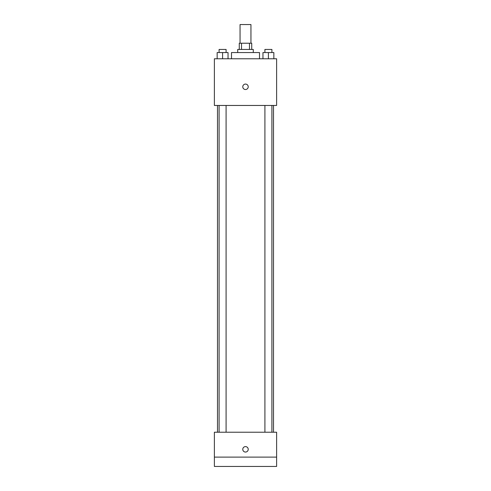 <?xml version="1.0" encoding="UTF-8"?>
<svg xmlns="http://www.w3.org/2000/svg" width="491" height="491" viewBox="0 0 491 491"><rect width="100%" height="100%" fill="white"/><g stroke="black" fill="none" stroke-linecap="round" stroke-linejoin="round"><path stroke-width="0.74" d="M250.944 43.22L250.944 24.55L240.056 24.55L240.056 43.22M241.511 49.444L241.511 43.22L239.277 43.22L239.277 49.444M241.511 43.22L251.723 43.22L251.723 49.444M249.489 49.444L249.489 43.22M237.718 52.555L237.718 49.444L253.282 49.444L253.282 52.555M259.506 58.779L259.506 52.555L231.494 52.555L231.494 58.779M214.383 58.779L276.617 58.779L276.617 105.461L214.383 105.461L214.383 58.779M245.5 89.515A2.725 2.725 0 0 1 243.143 85.428A2.725 2.725 0 0 1 247.857 85.428A2.725 2.725 0 0 1 245.5 89.515M214.383 432.221L276.617 432.221L276.617 466.45L214.383 466.45L214.383 432.221M245.5 452.058A2.725 2.725 0 0 1 243.143 447.97A2.725 2.725 0 0 1 247.857 447.97A2.725 2.725 0 0 1 245.5 452.058M214.383 457.115L276.617 457.115M262.961 58.779L262.961 52.555L273.849 52.555L273.849 58.779L273.849 52.555M268.405 58.779L268.405 52.555M271.904 52.555L271.904 49.444L264.907 49.444L264.907 52.555M217.151 58.779L217.151 52.555L228.039 52.555L228.039 58.779L228.039 52.555M222.595 58.779L222.595 52.555M226.093 52.555L226.093 49.444L219.096 49.444L219.096 52.555M273.505 432.221L273.505 105.461M217.495 432.221L217.495 105.461M264.907 105.461L264.907 432.221M271.904 105.461L271.904 432.221M226.093 432.221L226.093 105.461M219.096 432.221L219.096 105.461"/></g></svg>
